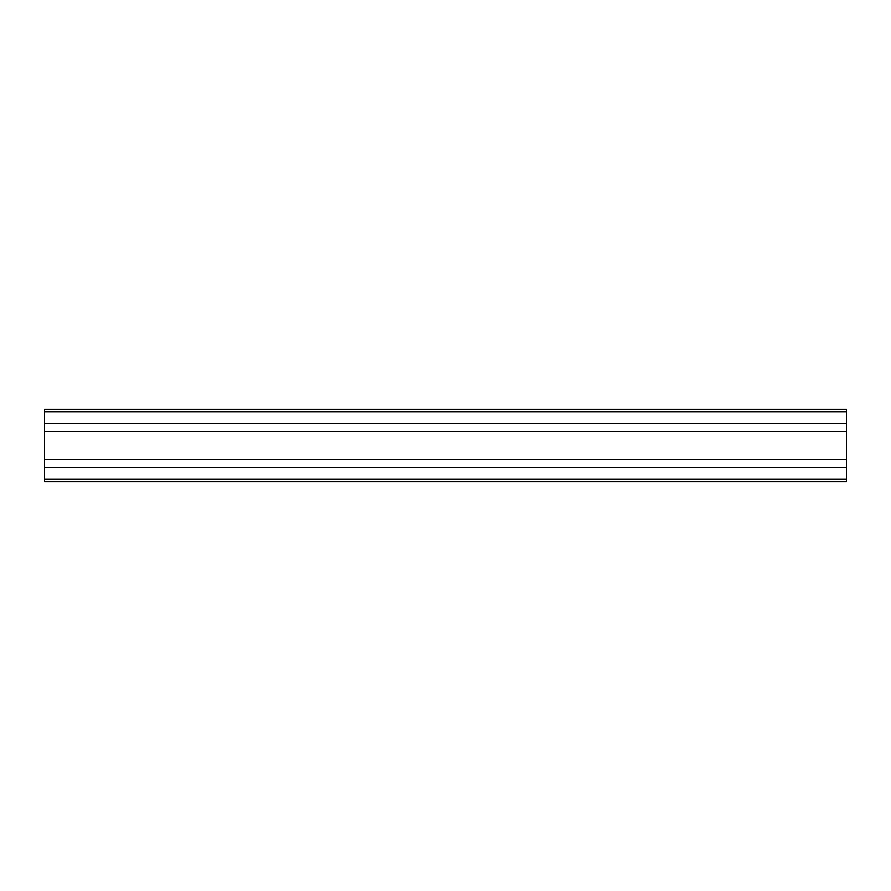 <?xml version="1.0" encoding="UTF-8"?>
<svg xmlns="http://www.w3.org/2000/svg" width="891" height="891" viewBox="0 0 891 891"><rect width="100%" height="100%" fill="white"/><g stroke="black" fill="none" stroke-linecap="round" stroke-linejoin="round"><path stroke-width="1.34" d="M846.45 423.37L44.55 423.37L44.55 409.415L846.45 409.415L846.45 481.585L44.55 481.585L44.55 479.18L846.45 479.18M44.55 423.37L44.55 431.545L846.45 431.545M44.55 431.545L44.55 459.455L846.45 459.455M44.55 459.455L44.55 467.63L846.45 467.63M44.55 467.63L44.55 479.18M44.55 411.82L846.45 411.82"/></g></svg>
